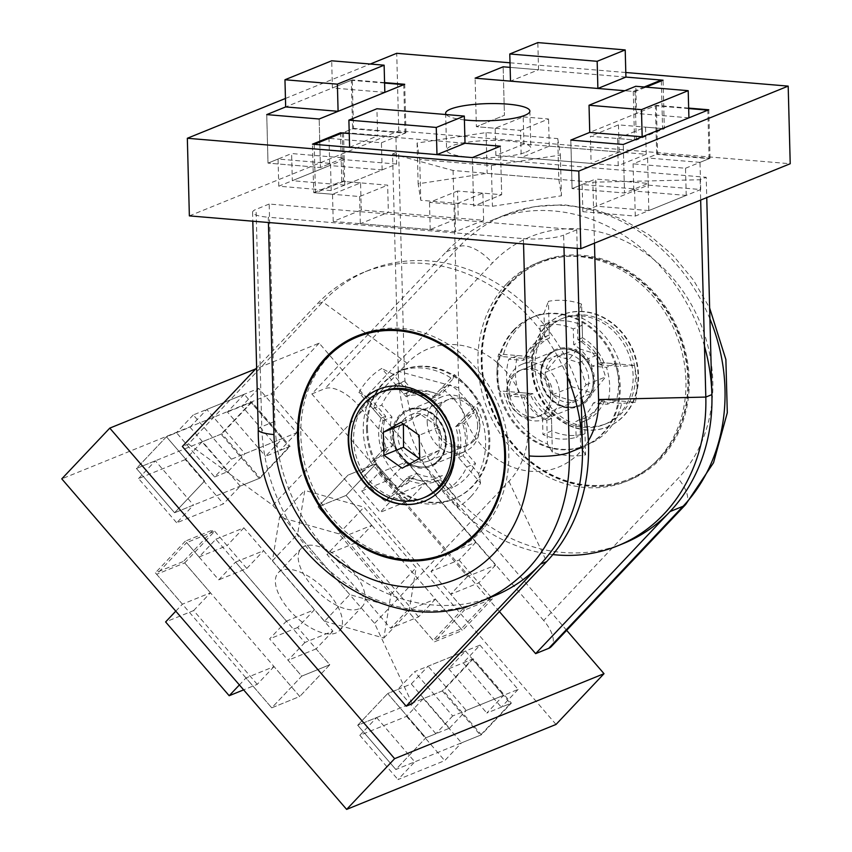 <?xml version="1.0" encoding="UTF-8"?>
<svg xmlns="http://www.w3.org/2000/svg" width="852" height="852" viewBox="0 0 852 852"><rect width="100%" height="100%" fill="white"/><g stroke="black" fill="none" stroke-linecap="round" stroke-linejoin="round"><path stroke-width="0.64" stroke-dasharray="4.26 3.19" d="M545.152 376.275A24.783 21.332 67.9 0 1 557.677 355.146A24.783 21.332 67.9 0 1 588.838 379.939A24.783 21.332 67.9 0 1 576.314 401.079A24.783 21.332 67.9 0 1 545.152 376.275M550.509 395.498A24.783 21.332 -112.1 0 0 519.347 370.705A24.783 21.332 -112.1 0 0 506.823 391.835A24.783 21.332 -112.1 0 0 537.985 416.628A24.783 21.332 -112.1 0 0 550.509 395.498M517.697 355.582L531.829 356.775A43.612 37.552 67.9 0 1 549.38 338.212L548.976 322.525A58.49 50.343 67.9 0 1 582.172 325.315L582.587 341.002A43.612 37.552 67.9 0 1 601.182 362.579L615.314 363.772A58.49 50.343 67.9 0 1 616.284 400.632L602.151 399.45A43.612 37.552 67.9 0 1 584.6 418.002L585.015 433.689A58.49 50.343 67.9 0 1 551.808 430.91L551.393 415.222A43.612 37.552 67.9 0 1 532.798 393.635L518.666 392.452A58.49 50.343 67.9 0 1 515.439 373.794A58.49 50.343 67.9 0 1 517.697 355.582L508.825 359.193L522.947 360.375A43.612 37.552 67.9 0 1 540.498 341.822L540.093 326.135A58.49 50.343 67.9 0 1 573.289 328.915L573.705 344.602A43.612 37.552 67.9 0 1 592.31 366.19L606.432 367.372A58.49 50.343 67.9 0 1 607.401 404.242L593.269 403.06A43.612 37.552 67.9 0 1 575.718 421.612L576.133 437.3A58.49 50.343 67.9 0 1 542.926 434.52L542.522 418.822A43.612 37.552 67.9 0 1 523.916 397.245L509.784 396.052A58.49 50.343 67.9 0 1 506.557 377.393A58.49 50.343 67.9 0 1 508.825 359.193M525.854 152.167A42.131 8.573 -1.5 0 0 530.839 147.96A42.131 8.573 -1.5 0 0 498.857 140.484A42.131 8.573 -1.5 0 0 451.592 145.948A42.131 8.573 -1.5 0 0 446.608 150.165A42.131 8.573 -1.5 0 0 478.59 157.641A42.131 8.573 -1.5 0 0 525.854 152.167M623.707 543.374A174.458 150.186 67.9 0 1 404.327 368.82L398.63 151.496L706.212 177.28L706.745 197.6M582.853 211.69L635.272 216.088L700.706 189.527L648.287 185.14L582.853 211.69L582.14 184.522L634.559 188.92L624.516 192.999L623.249 144.489L624.516 192.999L572.086 188.601L624.516 192.999L648.116 183.414L595.686 179.026L596.4 206.195L633.792 191.018L633.079 163.85L656.69 154.276L655.412 105.765L636.487 113.444L635.773 86.276M582.14 184.522L572.086 188.601L570.819 140.09L572.086 188.601L595.686 179.026M361.269 210.05L333.228 221.435L455.554 231.68L483.606 220.306L361.269 210.05L360.556 182.882L332.514 194.267L313.728 192.69L312.46 144.18M360.556 182.882L341.769 181.316L313.728 192.69M455.554 231.68L454.851 204.523L482.892 193.138L501.679 194.714L500.401 146.203L501.679 194.714L473.637 206.099L472.359 157.588L473.637 206.099L501.679 194.714L457.545 191.018L458.259 218.176L388.363 212.318L360.311 223.703L430.217 229.561L458.259 218.176M454.851 204.523L429.504 202.393L457.545 191.018M396.627 164.042L344.208 159.643L278.774 186.205L331.194 190.592L396.627 164.042L395.924 136.874L343.494 132.486L353.537 128.407L352.27 79.896L285.665 106.926M395.924 136.874L405.967 132.805L353.537 128.407M278.774 186.205L278.061 159.036L330.491 163.435L320.437 167.514L319.17 119.003L320.437 167.514L268.007 163.115L320.437 167.514L344.038 157.929L291.608 153.541L292.321 180.699L329.713 165.533L329 138.365L352.611 128.78L351.333 80.28L332.408 87.958L331.694 60.79M278.061 159.036L268.007 163.115L266.74 114.605L268.007 163.115L291.608 153.541M523.927 144.052L495.875 155.426L618.211 165.682L646.253 154.297L523.927 144.052L523.213 116.884L495.172 128.258L476.385 126.692L475.107 78.182L476.385 126.692L504.427 115.308L503.149 66.797L504.427 115.308L476.385 126.692L520.508 130.388L521.222 157.556L591.118 163.414L619.17 152.029L549.263 146.171L521.222 157.556M523.213 116.884L548.55 119.003L520.508 130.388M464.404 119.919A42.131 8.573 178.5 0 1 446.139 114.551M557.74 138.588L560.371 155.064L491.359 165.533L419.706 159.526L417.075 143.051L486.087 132.593L557.74 138.588L558.806 179.346L561.436 195.811L492.424 206.28L420.771 200.273L418.14 183.798L487.142 173.339L592.875 182.2L700.131 179.751L706.212 177.28M552.863 554.577A174.458 150.186 67.9 0 1 398.246 371.291L392.559 153.967L398.63 151.496M392.559 153.967L453.072 170.485L558.806 179.346M189.368 215.886L398.757 130.92L790.219 163.733M510.018 62.792L625.805 72.505M398.757 130.92L396.723 53.303M285.452 98.459L370.29 64.028M688.661 108.097L656.349 105.382L589.744 132.411M465.022 143.243L349.235 133.53L377.638 135.915L376.925 108.747M384.582 82.601L352.27 79.896M625.922 77.085L510.135 67.383L538.539 69.768L510.497 81.142M644.229 86.989L633.27 91.43L624.814 90.727L635.017 91.579L645.976 87.138M700.131 179.751L700.663 200.071M453.072 170.485L458.759 387.809A79.3 68.266 -112.1 0 0 510.731 466.406A79.3 68.266 -112.1 0 0 588.37 440.899M594.472 243.161L592.875 182.2M417.075 143.051L418.14 183.798M419.706 159.526L420.771 200.273M491.359 165.533L492.424 206.28M560.371 155.064L561.436 195.811M486.087 132.593L487.152 173.339M646.253 154.297L645.539 127.14L664.326 128.716L663.058 80.205M618.211 165.682L617.498 138.514L636.284 140.09L664.326 128.716M636.284 140.09L635.017 91.579M495.875 155.426L495.172 128.258M617.498 138.514L645.539 127.14M405.967 132.805L404.7 84.295M331.194 190.592L330.491 163.435M344.208 159.643L343.494 132.486M333.228 221.435L332.514 194.267M341.769 181.316L340.523 133.647M483.606 220.306L482.892 193.138M700.706 189.527L700.003 162.37L710.046 158.291L657.616 153.892L656.349 105.382M710.046 158.291L708.779 109.78M635.272 216.088L634.559 188.92M648.287 185.14L647.573 157.971L657.616 153.892M700.003 162.37L647.573 157.971M551.808 430.91L542.926 434.52M585.015 433.689L576.133 437.3M551.393 415.222L542.522 418.822M532.798 393.635L523.916 397.245M518.666 392.452L509.784 396.052M531.829 356.775L522.947 360.375M549.38 338.212L540.498 341.822M548.976 322.525L540.093 326.135M582.172 325.315L573.289 328.915M582.587 341.002L573.705 344.602M601.182 362.579L592.31 366.19M615.314 363.772L606.432 367.372M616.284 400.632L607.401 404.242M602.151 399.45L593.269 403.06M584.6 418.002L575.718 421.612M367.478 429.12A69.385 59.736 67.9 0 1 402.549 369.96A69.385 59.736 67.9 0 1 489.815 439.376A69.385 59.736 67.9 0 1 454.734 498.548A69.385 59.736 67.9 0 1 367.478 429.12M366.541 429.504A69.385 59.736 67.9 0 1 401.622 370.332A69.385 59.736 67.9 0 1 488.878 439.76A69.385 59.736 67.9 0 1 453.796 498.931A69.385 59.736 67.9 0 1 366.541 429.504M423.38 559.381A117.959 101.548 67.9 0 1 300.831 435.212A117.959 101.548 67.9 0 1 337.68 348.18M358.82 335.305A117.959 101.548 67.9 0 1 360.449 334.623A117.959 101.548 67.9 0 1 508.793 452.636A117.959 101.548 67.9 0 1 449.164 553.225A117.959 101.548 67.9 0 1 447.524 553.875M577.23 248.401L576.74 229.816L269.168 204.043L274.855 421.357A174.458 150.186 -112.1 0 0 494.245 595.91M523.554 243.896L523.416 238.624L268.274 217.239L268.412 222.51M576.74 229.816L563.651 235.131L563.971 247.282M269.168 204.043L256.079 209.347A29.735 6.049 -1.5 0 0 252.565 212.329A29.735 6.049 -1.5 0 0 268.274 217.239M523.416 238.624A29.735 6.049 -1.5 0 0 563.651 235.131M403.869 419.408A24.783 21.332 -112.1 0 0 402.069 450.005A24.783 21.332 -112.1 0 0 429.078 460.815A24.783 21.332 -112.1 0 0 435.66 456.299A24.783 21.332 -112.1 0 0 437.459 425.702A24.783 21.332 -112.1 0 0 410.451 414.892A24.783 21.332 -112.1 0 0 403.869 419.408M473.989 440.75A24.783 21.332 67.9 0 1 467.407 445.266A24.783 21.332 67.9 0 1 440.399 434.456A24.783 21.332 67.9 0 1 442.199 403.859A24.783 21.332 67.9 0 1 448.77 399.343A24.783 21.332 67.9 0 1 475.778 410.153A24.783 21.332 67.9 0 1 473.989 440.75M372.846 408.694L383.134 420.622A43.612 37.552 -112.1 0 0 383.879 449.004L374.177 459.26A58.49 50.343 -112.1 0 0 398.342 487.301L408.033 477.045A43.612 37.552 -112.1 0 0 433.604 479.186L443.881 491.114A58.49 50.343 -112.1 0 0 466.683 467.013L456.395 455.085A43.612 37.552 -112.1 0 0 455.65 426.703L465.352 416.447A58.49 50.343 -112.1 0 0 441.187 388.405L431.495 398.661A43.612 37.552 -112.1 0 0 405.925 396.521L395.647 384.593A58.49 50.343 -112.1 0 0 382.25 394.327A58.49 50.343 -112.1 0 0 372.846 408.694L381.728 405.094L392.016 417.022A43.612 37.552 -112.1 0 0 392.761 445.404L383.059 455.66A58.49 50.343 -112.1 0 0 407.213 483.691L416.916 473.435A43.612 37.552 -112.1 0 0 442.476 475.586L452.763 487.514A58.49 50.343 -112.1 0 0 475.554 463.413L465.277 451.485A43.612 37.552 -112.1 0 0 464.532 423.103L474.234 412.847A58.49 50.343 -112.1 0 0 450.069 384.806L440.367 395.062A43.612 37.552 -112.1 0 0 414.807 392.921L404.53 380.993A58.49 50.343 -112.1 0 0 391.132 390.717A58.49 50.343 -112.1 0 0 381.728 405.094M358.724 608.903A42.131 19.958 -136.6 0 1 314.814 588.892A42.131 19.958 -136.6 0 1 301.097 548.592A42.131 19.958 -136.6 0 1 304.675 546.185A42.131 19.958 -136.6 0 1 348.585 566.197A42.131 19.958 -136.6 0 1 362.313 606.496A42.131 19.958 -136.6 0 1 358.724 608.903M281.884 570.286A42.131 19.958 43.4 0 0 278.295 572.693A42.131 19.958 43.4 0 0 292.023 612.993A42.131 19.958 43.4 0 0 335.933 633.004A42.131 19.958 43.4 0 0 339.511 630.597A42.131 19.958 43.4 0 0 325.794 590.298A42.131 19.958 43.4 0 0 281.884 570.286M567.357 376.68A174.458 150.186 -112.1 0 0 363.048 272.587A174.458 150.186 -112.1 0 0 316.742 304.398L256.644 367.936M479.974 645.145L518.122 689.417L452.689 715.968L414.541 671.696L479.974 645.145L463.179 662.899L501.327 707.171L511.37 703.092L481.38 734.807L395.85 769.516L357.702 725.244L443.232 690.535L481.38 734.807M463.179 662.899L473.222 658.82L511.37 703.092M378.49 473.211L406.542 461.837L495.555 565.132L467.514 576.506L378.49 473.211L361.695 490.976L389.737 479.591L376.073 463.733L346.072 495.438L462.434 630.459L434.392 641.844L318.03 506.823L346.072 495.438L318.03 506.823L348.031 475.107L376.073 463.733L348.031 475.107L318.03 506.823L343.782 536.707L326.987 554.46L390.567 628.243L407.362 610.49L433.114 640.363L463.115 608.658L431.005 571.394L447.801 553.64L396.936 494.607L424.978 483.233L475.842 542.255L447.801 553.64M361.695 490.976L380.13 512.371L396.936 494.607M495.555 565.132L478.76 582.885L450.708 594.27L464.383 610.128L434.392 641.844M478.76 582.885L492.424 598.754L464.383 610.128M231.424 459.207L193.276 414.935L258.71 388.384L296.858 432.656L231.424 459.207L214.629 476.96L176.47 432.699L166.428 436.767L136.426 468.483L221.967 433.774L260.116 478.047L174.585 512.755L136.426 468.483L174.585 512.755L204.576 481.039L166.428 436.767L204.576 481.039L174.585 512.755L193.51 505.076L176.715 522.83L223.448 503.862L240.253 486.109L259.178 478.419L289.169 446.714L265.568 456.289L282.363 438.535L244.971 453.701L206.823 409.439L244.215 394.263L282.363 438.535M214.629 476.96L228.176 471.465L244.971 453.701M258.71 388.384L241.904 406.138L280.063 450.41L290.106 446.331L260.116 478.047M241.904 406.138L251.958 402.059L290.106 446.331M215.844 539.22L243.885 527.835L332.898 631.13L304.856 642.514L215.844 539.22L199.048 556.974L227.09 545.599L213.415 529.731L183.425 561.447L299.776 696.467L271.735 707.842L155.383 572.821L183.425 561.447M199.048 556.974L185.374 541.116L213.415 529.731M324.58 621.268L383.837 638.042L390.962 594.323L338.819 533.821L279.562 517.047L272.438 560.765L324.58 621.268L349.778 594.621L409.035 611.406L416.159 567.688L364.017 507.185L304.76 490.401L297.636 534.119L374.582 623.398L412.251 703.709M581.107 396.34A174.458 150.186 -112.1 0 0 369.118 270.127A174.458 150.186 -112.1 0 0 322.812 301.928L188.441 443.998L182.36 446.469M188.441 443.998L272.842 505.342L349.789 594.632M566.665 630.342L319.17 343.154L255.738 368.895M556.026 724.434L271.181 393.89L61.781 478.856M319.17 343.154L271.181 393.89M272.842 505.342L407.224 363.282A79.3 68.266 67.9 0 1 506.077 371.568A79.3 68.266 67.9 0 1 508.953 481.327L374.582 623.398M279.562 517.047L304.76 490.401M338.819 533.821L364.017 507.185M390.962 594.323L416.159 567.688M383.837 638.042L409.035 611.406M272.438 560.765L297.636 534.119M185.374 541.116L155.383 572.821M304.856 642.514L288.061 660.268L301.736 676.137L271.735 707.842L245.983 677.968L239.38 684.944M332.898 631.13L316.103 648.894L329.777 664.752L301.736 676.137L271.735 707.842L299.776 696.467L274.024 666.583L245.983 677.968M314.463 609.734L297.667 627.498L329.777 664.752L299.776 696.467L329.777 664.752L301.736 676.137L269.626 638.872L286.421 621.119L235.557 562.086L263.598 550.712L314.463 609.734L286.421 621.119M243.885 527.835L227.09 545.599M316.103 648.894L288.061 660.268M296.858 432.656L280.063 450.41M251.958 402.059L221.967 433.774M193.276 414.935L176.47 432.699M492.424 598.754L462.434 630.459M406.542 461.837L389.737 479.591M467.514 576.506L450.708 594.27M452.689 715.968L435.894 733.721L425.84 737.8L387.692 693.528L411.292 683.954L428.098 666.2L465.49 651.024L448.685 668.777L472.296 659.203L442.294 690.919L423.369 698.597L406.574 716.351L359.832 735.319L376.627 717.565L357.702 725.244L387.692 693.528L357.702 725.244L395.85 769.516L425.84 737.8L387.692 693.528L397.746 689.46L414.541 671.696M411.292 683.954L449.451 728.226L425.84 737.8L395.85 769.516L414.775 761.837L397.98 779.591L444.723 760.623L461.518 742.869L480.443 735.18L510.444 703.475L486.833 713.049L503.638 695.296L466.246 710.462L428.098 666.2M518.122 689.417L501.327 707.171M473.222 658.82L443.232 690.535M435.894 733.721L397.746 689.46M441.187 388.405L450.069 384.806M465.352 416.447L474.234 412.847M431.495 398.661L440.367 395.062M405.925 396.521L414.807 392.921M395.647 384.593L404.53 380.993M383.134 420.622L392.016 417.022M383.879 449.004L392.761 445.404M374.177 459.26L383.059 455.66M398.342 487.301L407.213 483.691M408.033 477.045L416.916 473.435M433.604 479.186L442.476 475.586M443.881 491.114L452.763 487.514M466.683 467.013L475.554 463.413M456.395 455.085L465.277 451.485M455.65 426.703L464.532 423.103M513.607 330.065A69.385 59.736 -112.1 0 0 508.58 415.733A69.385 59.736 -112.1 0 0 584.206 446.011A69.385 59.736 -112.1 0 0 602.62 433.359A69.385 59.736 -112.1 0 0 607.646 347.691A69.385 59.736 -112.1 0 0 532.021 317.423A69.385 59.736 -112.1 0 0 513.607 330.065M514.533 329.692A69.385 59.736 -112.1 0 0 509.507 415.361A69.385 59.736 -112.1 0 0 585.132 445.628A69.385 59.736 -112.1 0 0 603.557 432.986A69.385 59.736 -112.1 0 0 608.584 347.318A69.385 59.736 -112.1 0 0 532.958 317.04A69.385 59.736 -112.1 0 0 514.533 329.692M506.28 284.238A117.959 101.548 -112.1 0 0 497.738 429.877A117.959 101.548 -112.1 0 0 626.305 481.348A117.959 101.548 -112.1 0 0 657.616 459.846A117.959 101.548 -112.1 0 0 666.157 314.207A117.959 101.548 -112.1 0 0 537.591 262.736A117.959 101.548 -112.1 0 0 506.28 284.238M509.56 282.917A117.959 101.548 -112.1 0 0 501.008 428.556A117.959 101.548 -112.1 0 0 629.575 480.017A117.959 101.548 -112.1 0 0 660.886 458.514A117.959 101.548 -112.1 0 0 669.427 312.876A117.959 101.548 -112.1 0 0 540.86 261.415A117.959 101.548 -112.1 0 0 509.56 282.917M499.389 611.576L311.832 393.933L446.203 251.862A174.458 150.186 67.9 0 1 492.509 220.05A174.458 150.186 67.9 0 1 704.487 346.263M543.672 620.501L358.01 405.062L492.392 262.991A144.723 124.584 67.9 0 1 672.803 278.114A144.723 124.584 67.9 0 1 678.054 478.441L543.672 620.501A29.735 14.09 -136.6 0 1 551.255 646.625M311.832 393.933L324.921 388.618A29.735 14.09 -136.6 0 1 358.01 405.062M424.509 501.189A60.471 52.057 -112.1 0 0 424.743 501.093A60.471 52.057 -112.1 0 0 440.793 490.07A60.471 52.057 -112.1 0 0 445.17 415.414A60.471 52.057 -112.1 0 0 379.268 389.034A60.471 52.057 -112.1 0 0 379.033 389.13M439.004 460.921A30.725 26.455 -112.1 0 0 437.896 418.385A30.725 26.455 -112.1 0 0 399.588 415.169A30.725 26.455 -112.1 0 0 400.696 457.705A30.725 26.455 -112.1 0 0 439.004 460.921M438.375 460.176A29.735 25.603 -112.1 0 0 440.527 423.465A29.735 25.603 -112.1 0 0 408.119 410.494A29.735 25.603 -112.1 0 0 400.227 415.914A29.735 25.603 -112.1 0 0 398.065 452.625A29.735 25.603 -112.1 0 0 430.484 465.597A29.735 25.603 -112.1 0 0 438.375 460.176M438.844 459.984A29.735 25.603 -112.1 0 0 440.995 423.274A29.735 25.603 -112.1 0 0 408.587 410.302A29.735 25.603 -112.1 0 0 400.685 415.723A29.735 25.603 -112.1 0 0 398.534 452.433A29.735 25.603 -112.1 0 0 430.942 465.405A29.735 25.603 -112.1 0 0 438.844 459.984M470.634 496.876A79.3 68.266 67.9 0 1 457.78 507.238L435.702 481.625A46.594 40.108 67.9 0 1 406.053 479.133L385.232 501.157A79.3 68.266 67.9 0 1 361.067 473.126L381.898 451.102A46.594 40.108 67.9 0 1 381.036 418.183L358.958 392.57A79.3 68.266 67.9 0 1 368.895 378.831A79.3 68.266 67.9 0 1 381.749 368.469L403.827 394.082A46.594 40.108 67.9 0 1 433.476 396.574L454.308 374.55A79.3 68.266 67.9 0 1 478.462 402.591L457.63 424.605A46.594 40.108 67.9 0 1 458.493 457.524L480.571 483.137A79.3 68.266 67.9 0 1 470.634 496.876M357.787 336.774A116.969 100.696 -112.1 0 0 326.976 358A116.969 100.696 -112.1 0 0 318.424 502.286A116.969 100.696 -112.1 0 0 445.756 553.544M358.958 392.57L370.205 398.299A69.385 59.736 -112.1 0 0 371.941 464.67L361.067 473.126M385.232 501.157L396.105 492.712A69.385 59.736 -112.1 0 0 455.873 497.717L457.78 507.238M435.702 481.625L440.377 479.729A46.594 40.108 67.9 0 1 410.728 477.237L396.105 492.712M440.377 479.729L455.873 497.717M457.63 424.605L462.306 422.709A46.594 40.108 67.9 0 1 463.168 455.628L478.675 473.616A69.385 59.736 -112.1 0 0 476.939 407.245L478.462 402.591M462.306 422.709L476.939 407.245M403.827 394.082L408.502 392.186A46.594 40.108 67.9 0 1 438.141 394.678L452.774 379.215A69.385 59.736 -112.1 0 0 392.996 374.198L381.749 368.469M408.502 392.186L392.996 374.198M480.571 483.137L478.675 473.616M454.308 374.55L452.774 379.215M381.898 451.102L386.574 449.206A46.594 40.108 67.9 0 1 385.711 416.287L370.205 398.299M386.574 449.206L371.941 464.67M406.053 479.133L410.728 477.237M458.493 457.524L463.168 455.628M433.476 396.574L438.141 394.678M381.036 418.183L385.711 416.287M531.914 366.243A60.471 52.057 67.9 0 1 562.48 314.686A60.471 52.057 67.9 0 1 638.521 375.178A60.471 52.057 67.9 0 1 607.955 426.745A60.471 52.057 67.9 0 1 531.914 366.243M531.456 366.435A60.471 52.057 67.9 0 1 562.011 314.878A60.471 52.057 67.9 0 1 638.052 375.37A60.471 52.057 67.9 0 1 607.487 426.937A60.471 52.057 67.9 0 1 531.456 366.435M540.37 375.647A30.725 26.455 67.9 0 1 566.676 347.85A30.725 26.455 67.9 0 1 594.547 380.194A30.725 26.455 67.9 0 1 568.241 408.002A30.725 26.455 67.9 0 1 540.37 375.647M541.244 375.721A29.735 25.603 67.9 0 1 556.281 350.364A29.735 25.603 67.9 0 1 593.674 380.12A29.735 25.603 67.9 0 1 578.636 405.477A29.735 25.603 67.9 0 1 541.244 375.721M540.775 375.913A29.735 25.603 67.9 0 1 555.813 350.555A29.735 25.603 67.9 0 1 593.205 380.312A29.735 25.603 67.9 0 1 578.178 405.669A29.735 25.603 67.9 0 1 540.775 375.913M497.089 372.249A79.3 68.266 -112.1 0 0 499.57 390.855L529.912 393.4A46.594 40.108 -112.1 0 0 551.478 418.428L552.362 452.114A79.3 68.266 -112.1 0 0 585.569 454.893L584.685 421.207A46.594 40.108 -112.1 0 0 605.037 399.695L635.379 402.24A79.3 68.266 -112.1 0 0 636.891 383.975A79.3 68.266 -112.1 0 0 634.41 365.37L604.068 362.824A46.594 40.108 -112.1 0 0 582.502 337.797L581.618 304.111A79.3 68.266 -112.1 0 0 548.411 301.32L549.295 335.017A46.594 40.108 -112.1 0 0 528.943 356.53L498.601 353.985A79.3 68.266 -112.1 0 0 497.089 372.249M687.862 379.545A116.969 100.696 67.9 0 1 628.733 479.293A116.969 100.696 67.9 0 1 481.646 362.26A116.969 100.696 67.9 0 1 540.775 262.522A116.969 100.696 67.9 0 1 687.862 379.545M635.379 402.24L621.672 403.379A69.385 59.736 67.9 0 1 580.627 446.767L585.569 454.893M552.362 452.114L547.431 443.977A69.385 59.736 67.9 0 1 503.937 393.507L499.57 390.855M688.331 379.353A116.969 100.696 67.9 0 1 629.202 479.101A116.969 100.696 67.9 0 1 482.115 362.068A116.969 100.696 67.9 0 1 541.233 262.331A116.969 100.696 67.9 0 1 688.331 379.353M529.912 393.4L525.237 395.296A46.594 40.108 -112.1 0 0 546.803 420.324L547.431 443.977M525.237 395.296L503.937 393.507M549.295 335.017L544.62 336.913A46.594 40.108 -112.1 0 0 524.268 358.426L502.968 356.637A69.385 59.736 67.9 0 1 544.002 313.248L548.411 301.32M544.62 336.913L544.002 313.248M604.068 362.824L599.393 364.72A46.594 40.108 -112.1 0 0 577.826 339.692L577.209 316.039A69.385 59.736 67.9 0 1 620.703 366.509L634.41 365.37M599.393 364.72L620.703 366.509M498.601 353.985L502.968 356.637M581.618 304.111L577.209 316.039M584.685 421.207L580.01 423.103A46.594 40.108 -112.1 0 0 600.362 401.59L621.672 403.379M580.01 423.103L580.627 446.767M551.478 418.428L546.803 420.324M528.943 356.53L524.268 358.426M582.502 337.797L577.826 339.692M605.037 399.695L600.362 401.59M477.599 425.084A24.783 21.332 67.9 0 1 456.384 447.502A24.783 21.332 67.9 0 1 433.913 421.42A24.783 21.332 67.9 0 1 455.117 398.992A24.783 21.332 67.9 0 1 477.599 425.084M427.203 422.006A29.735 25.603 -112.1 0 0 464.596 451.752A29.735 25.603 -112.1 0 0 479.633 426.394A29.735 25.603 -112.1 0 0 442.231 396.649A29.735 25.603 -112.1 0 0 427.203 422.006M393.549 435.66A29.735 25.603 -112.1 0 0 430.942 465.405A29.735 25.603 -112.1 0 0 445.979 440.047A29.735 25.603 -112.1 0 0 408.587 410.302A29.735 25.603 -112.1 0 0 393.549 435.66M382.442 391.483A56.999 49.065 -112.1 0 0 353.633 440.09A56.999 49.065 -112.1 0 0 425.308 497.121M419.301 458.493L421.772 460.25L402.133 468.217M421.772 460.25L439.376 450.271L438.78 427.299L420.568 414.317L403.401 424.051M420.568 414.317L400.93 422.283M438.78 427.299L419.152 435.265M439.376 450.271L419.748 458.238M534.63 369.278A24.783 21.332 -112.1 0 0 509.453 386.19A24.783 21.332 -112.1 0 0 527.367 416.149A24.783 21.332 -112.1 0 0 552.554 399.237A24.783 21.332 -112.1 0 0 534.63 369.278M528.986 419.887A29.735 25.603 67.9 0 1 507.355 392.708A29.735 25.603 67.9 0 1 522.159 364.209A29.735 25.603 67.9 0 1 537.697 363.644A29.735 25.603 67.9 0 1 559.317 390.823A29.735 25.603 67.9 0 1 544.524 419.322A29.735 25.603 67.9 0 1 528.986 419.887M562.629 406.234A29.735 25.603 67.9 0 1 541.009 379.055A29.735 25.603 67.9 0 1 555.813 350.555A29.735 25.603 67.9 0 1 571.351 349.991A29.735 25.603 67.9 0 1 592.971 377.17A29.735 25.603 67.9 0 1 578.178 405.669A29.735 25.603 67.9 0 1 562.629 406.234M574.525 425.563A56.999 49.065 67.9 0 1 533.086 373.474A56.999 49.065 67.9 0 1 561.447 318.85A56.999 49.065 67.9 0 1 591.235 317.764A56.999 49.065 67.9 0 1 632.674 369.853A56.999 49.065 67.9 0 1 604.313 424.477A56.999 49.065 67.9 0 1 574.525 425.563M576.868 424.615A56.999 49.065 67.9 0 1 535.429 372.526A56.999 49.065 67.9 0 1 563.79 317.902A56.999 49.065 67.9 0 1 593.578 316.816A56.999 49.065 67.9 0 1 635.017 368.905A56.999 49.065 67.9 0 1 606.656 423.529A56.999 49.065 67.9 0 1 576.868 424.615M564.812 364.539L577.997 348.415L598.402 354.581L605.623 376.893L592.449 393.017L572.043 386.84L564.812 364.539L545.184 372.505L558.369 356.381L578.774 362.547L585.995 384.859L572.81 400.983L552.405 394.806L545.184 372.505M552.405 394.806L572.043 386.84M572.81 400.983L592.449 393.017M585.995 384.859L605.623 376.893M578.774 362.547L598.402 354.581M558.369 356.381L577.997 348.415M549.263 146.171L548.55 119.003M538.539 69.768L537.836 42.6M633.27 91.43L634.538 139.941L590.415 136.245L591.118 163.414M661.333 80.897L662.579 128.567L634.538 139.941M662.579 128.567L618.456 124.871L590.415 136.245M618.456 124.871L619.17 152.029M648.116 183.414L648.83 210.582L686.222 195.406L633.792 191.018M648.83 210.582L596.4 206.195M686.222 195.406L685.509 168.249L633.079 163.85M685.509 168.249L709.109 158.664L656.69 154.276M688.672 108.555L655.412 105.765M709.109 158.664L707.842 110.164M688.917 117.842L636.487 113.444M430.217 229.561L429.504 202.393M349.597 147.29L377.638 135.915M342.248 132.944L343.516 181.455L387.649 185.161L388.363 212.318M314.207 144.329L315.474 192.84L343.516 181.455M315.474 192.84L359.608 196.535L387.649 185.161M359.608 196.535L360.311 223.703M344.038 157.929L344.751 185.097L382.143 169.921L329.713 165.533M344.751 185.097L292.321 180.699M382.143 169.921L381.43 142.753L329 138.365M381.43 142.753L405.03 133.178L352.611 128.78M384.593 83.059L351.333 80.28M405.03 133.178L403.763 84.667M384.838 92.357L332.408 87.958M297.667 627.498L269.626 638.872M274.024 666.583L257.229 684.348L243.629 689.864M257.229 684.348L193.649 610.564L165.607 621.939M175.8 611.161L182.403 604.185L156.651 574.301L186.652 542.586L218.762 579.85L235.557 562.086M193.649 610.564L210.444 592.8L182.403 604.185M210.444 592.8L184.692 562.916L156.651 574.301M184.692 562.916L214.693 531.211L186.652 542.586M214.693 531.211L246.803 568.465L218.762 579.85M246.803 568.465L263.598 550.712M475.842 542.255L459.047 560.02L431.005 571.394M459.047 560.02L491.157 597.273L463.115 608.658M491.157 597.273L461.156 628.989L433.114 640.363M461.156 628.989L435.404 599.105L407.362 610.49M435.404 599.105L418.609 616.869L390.567 628.243M418.609 616.869L355.028 543.086L326.987 554.46M355.028 543.086L371.823 525.322L343.782 536.707M371.823 525.322L346.072 495.438L376.073 463.733L408.183 500.987L380.13 512.371M408.183 500.987L424.978 483.233M465.49 651.024L503.638 695.296M448.685 668.777L486.833 713.049M472.296 659.203L510.444 703.475M442.294 690.919L480.443 735.18M423.369 698.597L461.518 742.869M406.574 716.351L444.723 760.623M359.832 735.319L397.98 779.591M376.627 717.565L414.775 761.837M449.451 728.226L466.246 710.462M244.215 394.263L227.42 412.017L265.568 456.289M227.42 412.017L251.02 402.442L289.169 446.714M251.02 402.442L221.03 434.158L259.178 478.419M221.03 434.158L202.094 441.837L240.253 486.109M202.094 441.837L185.299 459.59L223.448 503.862M185.299 459.59L138.567 478.558L176.715 522.83M138.567 478.558L155.362 460.804L193.51 505.076M155.362 460.804L136.426 468.483L166.428 436.767L190.028 427.193L228.176 471.465M190.028 427.193L206.823 409.439M458.759 387.809L398.246 371.291L404.327 368.82M481.156 601.224A174.458 150.186 67.9 0 1 261.766 426.671L256.079 209.347M274.855 421.357L261.766 426.671A29.735 6.049 -1.5 0 0 258.252 429.642M407.224 363.282L322.812 301.928L316.742 304.398M508.953 481.327L546.622 561.638M709.918 318.829A174.458 150.186 -112.1 0 0 505.598 214.747A174.458 150.186 -112.1 0 0 459.292 246.547L324.921 388.618M446.203 251.862L459.292 246.547A29.735 14.09 -136.6 0 1 492.392 262.991M685.636 504.565A29.735 14.09 43.4 0 0 678.054 478.441M519.347 370.705L557.677 355.146M529.869 111.09L530.839 147.96M445.639 113.295L446.608 150.165M537.985 416.628L576.314 401.079M401.622 370.332L402.549 369.96M357.18 335.944L360.449 334.623M252.565 212.329L252.799 221.2M445.894 554.556L449.164 553.225M453.796 498.931L454.734 498.548M467.407 445.266L429.078 460.815M278.295 572.693L301.097 548.592M339.511 630.597L362.313 606.496M369.118 270.127L363.048 272.587M448.77 399.343L410.451 414.892M585.132 445.628L584.206 446.011M629.575 480.017L626.305 481.348M492.509 220.05L505.598 214.747L533.916 206.663L563.502 204.725L593.226 208.953L622.013 219.102L648.873 234.747L672.931 255.291L693.4 279.988L709.631 307.987M540.86 261.415L537.591 262.736M532.958 317.04L532.021 317.423M442.231 396.649L408.119 410.494M464.596 451.752L430.484 465.597M522.159 364.209L556.281 350.364M544.524 419.322L578.636 405.477M561.447 318.85L563.79 317.902M604.313 424.477L606.656 423.529"/><path stroke-width="1.28" d="M446.139 114.551A42.131 8.573 178.5 0 1 445.639 113.295A42.131 8.573 178.5 0 1 450.623 109.077A42.131 8.573 178.5 0 1 497.887 103.614A42.131 8.573 178.5 0 1 529.869 111.09A42.131 8.573 178.5 0 1 524.896 115.308A42.131 8.573 178.5 0 1 464.404 119.919M706.745 197.6L711.899 394.604A174.458 150.186 67.9 0 1 623.707 543.374L617.636 545.844A174.458 150.186 67.9 0 1 552.863 554.577M625.805 72.505L788.185 86.116L790.219 163.733L580.819 248.699L189.368 215.886L187.333 138.269L285.452 98.459M370.29 64.028L396.723 53.303L510.018 62.792M788.185 86.116L578.796 171.082L187.333 138.269M580.819 248.699L578.796 171.082M688.672 108.555L707.842 110.164L688.917 117.842L688.203 90.674L635.773 86.276L589.03 105.243L589.744 132.411L570.819 140.09L623.249 144.489L708.779 109.78L688.661 108.097M436.969 154.617L472.359 157.588L500.401 146.203L465.022 143.243L464.308 116.074L376.925 108.747L348.883 120.132L349.597 147.29L314.207 144.329L342.248 132.944L349.235 133.53L340.502 132.805L312.46 144.18L472.359 157.588L500.401 146.203L465.022 143.243L436.969 154.617L436.267 127.449L464.308 116.074M384.593 83.059L403.763 84.667L384.838 92.357L384.124 65.189L331.694 60.79L284.962 79.758L285.665 106.926L266.74 114.605L319.17 119.003L404.7 84.295L384.582 82.601M503.149 66.797L475.107 78.182L624.814 90.727L597.88 88.47L597.167 61.301L509.784 53.985L510.497 81.142L475.107 78.182L503.149 66.797L510.135 67.383L503.149 66.797M645.976 87.138L663.058 80.205L625.922 77.085L597.88 88.47M700.663 200.071L705.818 397.075A174.458 150.186 67.9 0 1 617.636 545.844M588.37 440.899A79.3 68.266 -112.1 0 0 598.573 399.524L594.472 243.161M340.523 133.647L340.502 132.805M337.68 348.18A117.959 101.548 67.9 0 1 358.82 335.305M297.55 436.533A117.959 101.548 67.9 0 1 357.18 335.944A117.959 101.548 67.9 0 1 505.513 453.967A117.959 101.548 67.9 0 1 445.894 554.556A117.959 101.548 67.9 0 1 297.55 436.533M563.971 247.282L569.349 452.455A174.458 150.186 67.9 0 1 481.156 601.224L494.245 595.91A174.458 150.186 -112.1 0 0 582.427 447.14L577.23 248.401M447.524 553.875A117.959 101.548 67.9 0 1 423.38 559.381M256.644 367.936L182.36 446.469L406.17 706.18L540.551 564.109A174.458 150.186 -112.1 0 0 567.357 376.68M581.107 396.34A174.458 150.186 -112.1 0 1 546.622 561.638L412.251 703.709L406.17 706.18M255.738 368.895L109.78 428.119L394.625 758.663L604.015 673.687L566.665 630.342M109.78 428.119L61.781 478.856L346.636 809.4L556.026 724.434L604.015 673.687M394.625 758.663L346.636 809.4M704.487 346.263A174.458 150.186 67.9 0 1 670.013 511.573L535.642 653.644L499.389 611.576M535.642 653.644L548.731 648.329L683.102 506.258A174.458 150.186 -112.1 0 0 709.918 318.829M670.013 511.573L683.102 506.258A29.735 14.09 43.4 0 0 685.636 504.565L551.255 646.625A29.735 14.09 -136.6 0 1 548.731 648.329M440.324 490.262A60.471 52.057 -112.1 0 0 444.701 415.606A60.471 52.057 -112.1 0 0 378.799 389.226A60.471 52.057 -112.1 0 0 362.75 400.248A60.471 52.057 -112.1 0 0 358.373 474.894A60.471 52.057 -112.1 0 0 424.275 501.285A60.471 52.057 -112.1 0 0 440.324 490.262M379.033 389.13A60.471 52.057 -112.1 0 0 363.218 400.057A60.471 52.057 -112.1 0 0 358.767 474.585A60.471 52.057 -112.1 0 0 424.509 501.189M445.756 553.544A116.969 100.696 -112.1 0 0 445.99 553.449A116.969 100.696 -112.1 0 0 477.035 532.127A116.969 100.696 -112.1 0 0 485.502 387.713A116.969 100.696 -112.1 0 0 358.021 336.678A116.969 100.696 -112.1 0 0 357.787 336.774M326.508 358.191A116.969 100.696 -112.1 0 0 318.03 502.605A116.969 100.696 -112.1 0 0 445.521 553.64A116.969 100.696 -112.1 0 0 476.566 532.319A116.969 100.696 -112.1 0 0 485.033 387.905A116.969 100.696 -112.1 0 0 357.552 336.87A116.969 100.696 -112.1 0 0 326.508 358.191M422.965 498.069L425.308 497.121A56.999 49.065 -112.1 0 0 454.116 448.514A56.999 49.065 -112.1 0 0 382.442 391.483L380.109 392.442A56.999 49.065 -112.1 0 0 351.29 441.038A56.999 49.065 -112.1 0 0 422.965 498.069A56.999 49.065 -112.1 0 0 451.784 449.462A56.999 49.065 -112.1 0 0 380.109 392.442M402.133 468.217L419.748 458.238L419.152 435.265L400.93 422.283L383.325 432.262L383.922 455.234L402.133 468.217M403.401 424.051L403.55 447.268L419.301 458.493M403.55 447.268L383.922 455.234M402.953 424.307L383.325 432.262M597.167 61.301L625.208 49.927L537.836 42.6L509.784 53.985M625.208 49.927L625.922 77.085L661.312 80.056L644.229 86.989M661.312 80.056L661.333 80.897M688.203 90.674L641.46 109.642L589.03 105.243M642.174 136.81L589.744 132.411L570.819 140.09L623.249 144.489L642.174 136.81L641.46 109.642M436.267 127.449L348.883 120.132M384.124 65.189L337.381 84.156L284.962 79.758M338.095 111.314L285.665 106.926L266.74 114.605L319.17 119.003L338.095 111.314L337.381 84.156M239.38 684.944L229.188 695.722L165.607 621.939L175.8 611.161M243.629 689.864L229.188 695.722M598.573 399.524L705.818 397.075L711.899 394.604M268.412 222.51L273.961 434.563A144.723 124.584 -112.1 0 0 405.243 586.9A144.723 124.584 -112.1 0 0 529.113 455.948L523.554 243.896M582.427 447.14L569.349 452.455A29.735 6.049 178.5 0 1 529.113 455.948M252.799 221.2L258.252 429.642A29.735 6.049 -1.5 0 0 273.961 434.563M546.622 561.638L540.551 564.109M258.252 429.642C256.846 545.951 381.909 645.901 481.156 601.224M685.636 504.565L713.539 462.721L727.299 412.751L725.883 359.512L709.631 307.987"/></g></svg>

